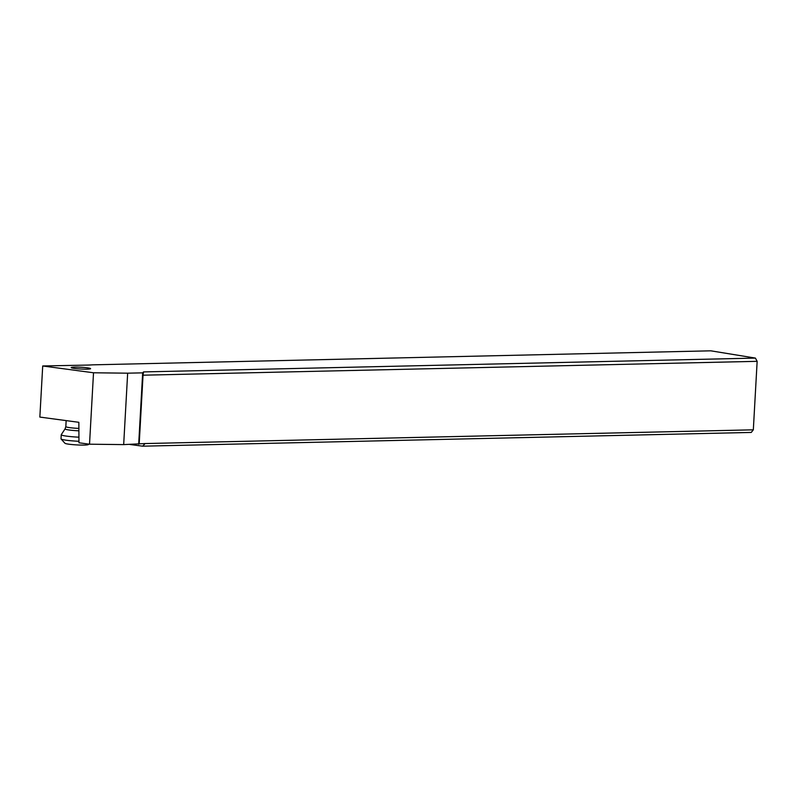 <?xml version="1.0" encoding="UTF-8"?>
<svg xmlns="http://www.w3.org/2000/svg" width="797" height="797" viewBox="0 0 797 797"><rect width="100%" height="100%" fill="white"/><g stroke="black" fill="none" stroke-linecap="round" stroke-linejoin="round"><path stroke-width="1.2" d="M755.407 358.092L757.15 361.33L143.042 375.198L143.53 371.91L755.407 358.092L710.814 350.819L92.492 364.847A29.439 2.69 3.2 0 1 86.953 365.096L42.709 365.972L39.85 417.08L78.853 422.31L78.953 442.783L89.523 444.198L123.674 444.606L145.094 443.56L142.663 446.181L129.871 444.467M143.53 371.91L142.673 372.847L127.659 373.185L93.518 372.777L42.709 365.972M74.599 367.098A9.713 0.887 3.2 0 0 71.192 367.586A9.713 0.887 3.2 0 0 76.801 368.702A9.713 0.887 3.2 0 0 87.182 369.15A9.713 0.887 3.2 0 0 90.589 368.672A9.713 0.887 3.2 0 0 84.98 367.547A9.713 0.887 3.2 0 0 74.599 367.098M757.15 361.33L753.324 429.822L145.094 443.56M142.663 446.181L751.252 432.432L753.324 429.822M143.042 375.198L139.206 443.69M142.673 372.847L138.678 444.268M127.659 373.185L123.674 444.606M89.523 444.198L93.518 372.777M78.833 430.818A12.403 1.136 3.2 0 1 77.329 430.749A12.403 1.136 3.2 0 1 65.085 428.866L61.269 434.664A15.9 1.455 3.2 0 0 61.239 434.744A15.9 1.455 3.2 0 0 76.95 437.075A15.9 1.455 3.2 0 0 78.883 437.174M61.239 434.744L61.01 438.838A15.9 1.455 3.2 0 0 61.07 438.978A15.9 1.455 3.2 0 0 76.721 441.169A15.9 1.455 3.2 0 0 78.933 441.279M61.07 438.978L64.946 443.271A11.776 1.076 3.2 0 0 76.532 444.895A11.776 1.076 3.2 0 0 88.357 444.577L88.875 444.118M65.085 428.866L65.822 426.614A11.776 1.076 3.2 0 0 77.458 428.348A11.776 1.076 3.2 0 0 78.973 428.417M65.822 426.614L66.161 420.607"/></g></svg>
